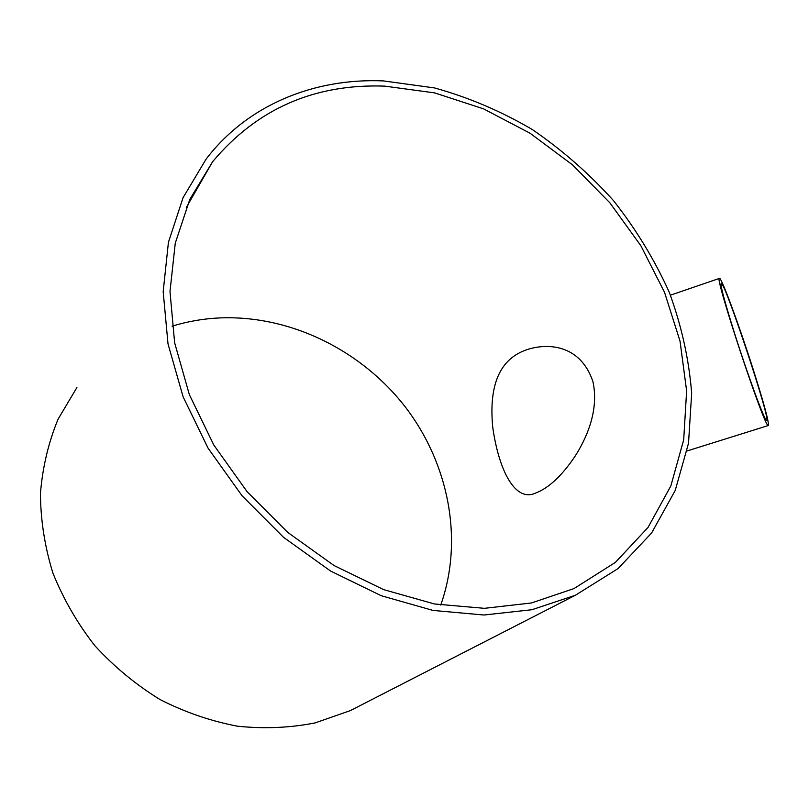 <?xml version="1.0" encoding="UTF-8"?>
<svg xmlns="http://www.w3.org/2000/svg" width="809" height="809" viewBox="0 0 809 809"><rect width="100%" height="100%" fill="white"/><g stroke="black" fill="none" stroke-linecap="round" stroke-linejoin="round"><path stroke-width="1.21" d="M362.917 704.174L350.378 710.595L315.176 722.892C290.097 727.857 264.23 728.96 237.583 726.209C210.906 721.173 185.049 712.274 160 699.532C135.882 684.697 114.17 666.758 94.845 645.703C77.3 623.203 63.314 598.973 52.888 573.005C44.728 546.52 40.581 519.965 40.45 493.338C42.604 467.147 48.479 442.432 58.076 419.183L76.895 387.531M383.365 80.9L434.504 87.928C468.401 97.313 500.923 111.136 532.059 129.379C561.982 149.837 589.134 173.591 613.515 200.642C635.985 229.21 654.572 259.75 669.265 292.261C681.491 325.501 688.955 359.156 691.665 393.245L688.52 443.241L675.212 490.476L651.639 532.949L618.086 568.565L575.351 595.272L531.918 609.723L483.924 615.012L433.027 610.431L381.201 595.707L330.618 571.063L283.514 537.297L242.043 495.745L208.095 448.196L183.097 396.804L168.009 343.855L163.175 291.655L168.424 242.306L183.077 197.639L206.123 159.09C247.837 104.422 314.782 77.957 383.365 80.9M172.044 326.179C187.718 321.385 203.787 318.615 220.24 317.897C290.825 315.156 361.481 350.439 405.269 406.917C448.742 463.597 463.84 539.724 440.743 605.051M384.71 86.128L434.666 92.893L483.63 108.891L530.057 133.232L572.529 164.884L609.814 202.756L640.809 245.643L664.513 292.251L680.035 341.186L686.629 390.909L683.696 439.772L670.853 485.936L648.009 527.478L615.457 562.346L573.986 588.578L531.452 602.968L484.409 608.328L434.494 603.979L383.648 589.63L334.006 565.521L287.792 532.443L247.119 491.7L213.829 445.061L189.357 394.65L174.623 342.713L169.991 291.513L175.27 243.145L189.822 199.398L212.625 161.689C257.04 108.8 314.398 83.62 384.71 86.128M753.31 369.784C739.547 326.462 721.598 277.558 719.525 278.347C713.174 273.017 765.526 430.964 768.328 425.524C769.137 422.541 764.141 403.964 753.31 369.784M734.572 333.369L734.916 334.451C748.416 377.034 765.284 422.45 766.689 420.528C771.462 421.883 724.854 281.39 721.193 283.312C720.141 284.94 724.601 301.626 734.572 333.369M592.906 381.524C579.982 343.36 546.014 343.087 526.629 349.791C499.901 358.913 488.606 384.791 492.762 427.445C498.941 470.808 515.232 502.389 535.487 493.116C548.532 488.201 561.588 476.117 574.663 456.863C586.576 438.427 599.277 410.183 592.906 381.524M575.351 595.272L350.378 710.595M687.104 450.947L768.328 425.524M670.439 295.174L719.423 278.387M212.625 161.689L186.303 207.488M526.629 349.791L528.348 349.205"/></g></svg>
